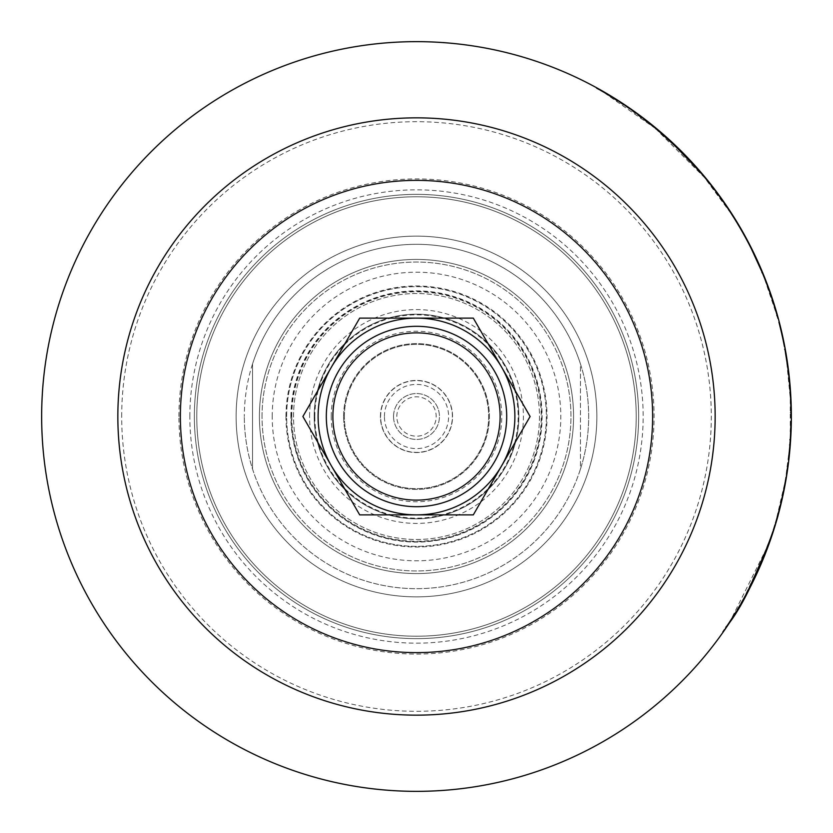 <?xml version="1.0" encoding="UTF-8"?>
<svg xmlns="http://www.w3.org/2000/svg" width="833" height="833" viewBox="0 0 833 833"><rect width="100%" height="100%" fill="white"/><g stroke="black" fill="none" stroke-linecap="round" stroke-linejoin="round"><path stroke-width="0.62" stroke-dasharray="4.17 3.12" d="M761.018 268.799L751.824 248.963A374.85 374.85 0 0 1 754.594 254.617L753.865 254.617L754.646 254.731A374.85 374.85 0 0 1 756.958 259.646L756.229 259.646A374.194 374.194 0 0 0 751.262 249.306L761.935 272.641L751.095 248.963A374.194 374.194 0 0 1 753.865 254.617L753.917 254.731A374.194 374.194 0 0 1 756.229 259.646L756.958 259.646A374.85 374.85 0 0 0 751.991 249.306L751.262 249.306L751.991 249.306L762.455 272.193M786.154 354.306L789.018 374.777A374.85 374.85 0 0 0 786.446 356.045L786.154 354.306L785.488 354.306L788.362 374.777A374.194 374.194 0 0 0 785.779 356.045L785.488 354.306M252.524 364A172.171 172.171 0 0 1 580.476 364L580.476 469A172.171 172.171 0 0 1 252.524 469L252.524 364A172.171 172.171 0 0 0 244.329 416.5A172.171 172.171 0 0 1 502.591 267.393A172.171 172.171 0 0 1 502.591 565.607A172.171 172.171 0 0 1 244.329 416.5A172.171 172.171 0 0 0 252.524 469L252.524 364M259.407 416.5A157.093 157.093 0 0 1 495.041 280.461A157.093 157.093 0 0 1 495.041 552.539A157.093 157.093 0 0 1 259.407 416.5A157.093 157.093 0 0 1 495.041 280.461A157.093 157.093 0 0 1 495.041 552.539A157.093 157.093 0 0 1 259.407 416.5M262.031 416.5A154.469 154.469 0 0 1 493.73 282.731A154.469 154.469 0 0 1 493.73 550.269A154.469 154.469 0 0 1 262.031 416.5A154.469 154.469 0 0 1 493.73 282.731A154.469 154.469 0 0 1 493.73 550.269A154.469 154.469 0 0 1 262.031 416.5M196.775 416.5A219.725 219.725 0 0 1 526.362 226.212A219.725 219.725 0 0 1 526.362 606.788A219.725 219.725 0 0 1 196.775 416.5A219.725 219.725 0 0 1 526.362 226.212A219.725 219.725 0 0 1 526.362 606.788A219.725 219.725 0 0 1 196.775 416.5M41.65 416.5A374.85 374.85 0 0 1 603.925 91.869A374.85 374.85 0 0 1 603.925 741.131A374.85 374.85 0 0 1 41.65 416.5M286.635 416.5A129.865 129.865 0 0 1 481.432 304.035A129.865 129.865 0 0 1 481.432 528.965A129.865 129.865 0 0 1 286.635 416.5A129.865 129.865 0 0 1 481.432 304.035A129.865 129.865 0 0 1 481.432 528.965A129.865 129.865 0 0 1 286.635 416.5A129.865 129.865 0 0 1 481.432 304.035A129.865 129.865 0 0 1 481.432 528.965A129.865 129.865 0 0 1 286.635 416.5M359.7 318.112L302.889 416.5L359.7 514.888L473.3 514.888L530.111 416.5L473.3 318.112L359.7 318.112M318.112 416.5A98.388 98.388 0 0 1 416.5 318.112A98.388 98.388 0 0 1 514.888 416.5A98.388 98.388 0 0 1 416.5 514.888A98.388 98.388 0 0 1 318.112 416.5M236.124 416.5A180.376 180.376 0 0 1 506.683 260.292A180.376 180.376 0 0 1 506.683 572.708A180.376 180.376 0 0 1 236.124 416.5A180.376 180.376 0 0 1 506.683 260.292A180.376 180.376 0 0 1 506.683 572.708A180.376 180.376 0 0 1 236.124 416.5M766.412 282.064A374.85 374.85 0 0 1 770.098 292.091L770.764 293.976A374.85 374.85 0 0 1 772.514 299.172L769.369 290.019A374.85 374.85 0 0 0 766.985 283.574L763.517 274.765A374.85 374.85 0 0 1 765.704 280.232L766.412 282.064L765.714 282.064A374.194 374.194 0 0 1 769.411 292.091L770.067 293.976A374.194 374.194 0 0 1 771.827 299.172L768.672 290.019A374.194 374.194 0 0 0 766.287 283.574L762.809 274.765A374.194 374.194 0 0 1 764.996 280.232L765.714 282.064M776.616 314.812L777.293 314.812A374.85 374.85 0 0 1 778.355 318.643A374.85 374.85 0 0 0 777.283 314.78L776.606 314.78L775.585 311.261L776.616 314.812A374.194 374.194 0 0 1 777.668 318.643A374.194 374.194 0 0 0 776.606 314.78M776.595 312.354L775.585 311.261M777.751 316.446L778.355 318.643L777.501 315.551L776.825 315.551L777.668 318.612L776.825 315.551M782.812 336.938A374.85 374.85 0 0 0 779.355 322.423L781.562 331.409A374.85 374.85 0 0 0 779.261 322.069A374.85 374.85 0 0 1 782.864 337.188L780.802 328.212A374.85 374.85 0 0 1 782.812 336.938L782.135 336.938A374.194 374.194 0 0 0 778.678 322.423L780.896 331.409A374.194 374.194 0 0 0 778.584 322.069A374.194 374.194 0 0 1 782.197 337.188L780.136 328.212A374.194 374.194 0 0 1 782.135 336.938L782.812 336.938M784.644 345.914A374.85 374.85 0 0 0 783.541 340.364A374.85 374.85 0 0 1 784.644 345.914L783.978 345.914A374.194 374.194 0 0 0 782.864 340.364A374.194 374.194 0 0 1 783.978 345.914L784.644 345.914M784.613 345.726A374.85 374.85 0 0 0 783.572 340.551A374.85 374.85 0 0 1 784.613 345.726L783.936 345.726A374.194 374.194 0 0 0 782.905 340.551A374.194 374.194 0 0 1 783.936 345.726L784.613 345.726M784.582 349.173L785.248 349.173A374.85 374.85 0 0 1 787.227 361.064L786.165 354.369A374.85 374.85 0 0 0 785.342 349.641L784.676 349.641L787.279 366.072L784.582 349.173A374.194 374.194 0 0 1 786.56 361.064L785.498 354.369A374.194 374.194 0 0 0 784.676 349.641M784.582 349.131L785.248 349.131L787.945 366.083L785.342 349.641M746.514 238.738A374.85 374.85 0 0 0 597.688 88.35A374.85 374.85 0 0 1 746.514 238.738L745.774 238.738A374.194 374.194 0 0 0 596.324 88.35A374.194 374.194 0 0 1 745.774 238.738L746.514 238.738M646.033 120.139L634.808 111.778A374.85 374.85 0 0 1 678.728 148.638L677.791 148.638L693.295 164.695L705.103 178.324A374.194 374.194 0 0 1 729.885 212.03L704.385 177.45L655.467 128.553L627.78 107.655L604.8 93.14L655.404 128.501L633.684 111.778A374.194 374.194 0 0 1 677.791 148.638M704.385 177.45L705.228 177.45L730.666 212.03A374.85 374.85 0 0 0 705.957 178.324L694.181 164.695L678.728 148.638M640.879 116.224L606.382 93.306M608.1 94.316L647.595 121.358M791.173 428.089L790.777 437.294A374.85 374.85 0 0 1 777.231 518.397L785.259 483.827A374.85 374.85 0 0 0 789.819 450.382L786.633 475.768A374.85 374.85 0 0 0 791.173 428.089L790.517 428.089L790.111 437.294A374.194 374.194 0 0 1 776.554 518.397L784.592 483.827A374.194 374.194 0 0 0 789.153 450.382L785.967 475.768A374.194 374.194 0 0 0 790.517 428.089M728.813 622.605C739.277 614.108 777.147 528.445 778.012 513.086C783.978 508.755 742.12 611.214 726.147 626.603L728.813 622.605L729.604 622.605L727.094 626.374M726.147 626.603L727.428 625.875M729.062 623.428L769.723 541.971M772.462 533.984L778.688 513.086L778.012 513.086M776.491 521L775.2 525.331M723.346 631.81A374.85 374.85 0 0 0 785.686 481.422A374.85 374.85 0 0 1 723.346 631.81L722.544 631.81A374.194 374.194 0 0 0 785.019 481.422A374.194 374.194 0 0 1 722.544 631.81L723.346 631.81M787.383 362.095A374.85 374.85 0 0 0 780.375 326.442L779.626 323.485A374.85 374.85 0 0 1 786.769 358.065L786.675 357.461A374.85 374.85 0 0 1 790.402 389.886L791.006 400.496A374.85 374.85 0 0 1 790.933 434.201L791.34 413.553L790.611 392.905L788.091 367.207L787.383 362.095L786.716 362.095A374.194 374.194 0 0 0 779.698 326.442L778.949 323.485A374.194 374.194 0 0 1 786.102 358.065L786.008 357.461A374.194 374.194 0 0 1 789.746 389.886L790.35 400.496A374.194 374.194 0 0 1 790.278 434.201L790.236 398.059L786.716 362.095M762.622 272.589A374.85 374.85 0 0 0 735.518 219.683L740.631 228.211A374.85 374.85 0 0 1 777.22 314.551L765.6 279.971A374.85 374.85 0 0 0 718.983 195.109L724.72 203.169A374.85 374.85 0 0 1 754.615 254.659L756.697 259.094A374.85 374.85 0 0 0 730.281 211.426L735.227 219.214A374.85 374.85 0 0 1 760.196 266.883L762.622 272.589L761.914 272.589A374.194 374.194 0 0 0 734.748 219.683L739.871 228.211A374.194 374.194 0 0 1 776.543 314.551L764.902 279.971A374.194 374.194 0 0 0 718.171 195.109L723.919 203.169A374.194 374.194 0 0 1 753.886 254.659L755.979 259.094A374.194 374.194 0 0 0 729.489 211.426L734.456 219.214A374.194 374.194 0 0 1 759.477 266.883L761.914 272.589M787.258 467.063L787.924 467.063A374.85 374.85 0 0 0 788.424 463.242A374.85 374.85 0 0 1 787.924 467.094L787.258 467.094L786.758 470.624L787.258 467.063A374.194 374.194 0 0 0 787.768 463.242A374.194 374.194 0 0 1 787.258 467.094M787.56 469.687L787.924 467.094M788.122 465.595L788.424 463.242L787.758 463.273L787.362 466.334L787.758 463.273L788.424 463.242M790.621 439.949A374.85 374.85 0 0 1 790.246 445.176L789.59 445.176L788.861 453.485L789.996 439.283L790.652 439.283L789.517 453.485L790.652 439.314L788.83 459.878A374.85 374.85 0 0 0 789.434 454.339L788.778 454.339L789.611 444.926L788.268 459.077L788.924 459.077L790.267 444.926L788.997 458.452L790.621 439.949L789.955 439.949A374.194 374.194 0 0 1 789.59 445.176L788.174 459.878A374.194 374.194 0 0 0 788.778 454.339L789.955 439.949L790.621 439.949M790.413 431.077L791.069 431.077L791.225 426.017A374.85 374.85 0 0 0 791.329 420.904L790.673 420.904L790.163 436.502L790.663 420.998A374.194 374.194 0 0 1 790.569 426.079L790.569 426.017A374.194 374.194 0 0 0 790.673 420.904M791.069 431.077L791.225 426.079A374.85 374.85 0 0 0 791.319 420.998L790.819 436.502L791.329 420.904M791.079 402.193L791.329 412.627A374.85 374.85 0 0 1 791.35 417.76A374.85 374.85 0 0 0 791.329 412.543L791.215 406.327L790.559 406.327L790.673 412.543A374.194 374.194 0 0 1 790.694 417.76A374.194 374.194 0 0 0 790.673 412.627L790.382 401.131A374.194 374.194 0 0 1 790.559 406.327M790.382 401.131L791.038 401.131A374.85 374.85 0 0 1 791.215 406.327M790.194 387.043A374.85 374.85 0 0 1 790.6 392.76L790.923 398.538A374.85 374.85 0 0 0 790.611 393.051L790.111 386.033A374.85 374.85 0 0 0 789.601 380.317L788.83 373.132A374.85 374.85 0 0 0 788.195 367.967L788.934 374.027A374.85 374.85 0 0 1 789.538 379.681L790.194 387.043L789.538 387.043A374.194 374.194 0 0 1 789.944 392.76L790.267 398.538A374.194 374.194 0 0 0 789.955 393.051L789.455 386.033A374.194 374.194 0 0 0 788.945 380.317L788.174 373.132A374.194 374.194 0 0 0 787.529 367.967L788.278 374.027A374.194 374.194 0 0 1 788.882 379.681L789.538 387.043M786.185 354.462L787.206 360.887A374.85 374.85 0 0 0 786.185 354.462L785.519 354.462L786.539 360.887A374.194 374.194 0 0 0 785.519 354.462M768.245 286.927L769.609 290.686A374.85 374.85 0 0 0 766.933 283.418L768.911 290.686A374.194 374.194 0 0 0 766.235 283.418L767.547 286.927M772.514 299.172L771.827 299.172M769.369 290.019L768.672 290.019M791.329 412.543L790.673 412.543M791.163 428.401L790.507 428.401M791.225 426.079L790.569 426.079M680.717 151.533L655.821 128.844L680.717 151.533L681.644 151.533L687.36 157.375L686.454 157.375M694.181 164.695L693.295 164.695M656.435 128.501L655.404 128.501M730.666 212.03L729.885 212.03M705.957 178.324L705.103 178.324M634.808 111.778L633.684 111.778M777.22 314.551L776.543 314.551M765.6 279.971L764.902 279.971M718.983 195.109L718.171 195.109M756.697 259.094L755.979 259.094M730.281 211.426L729.489 211.426M735.518 219.683L734.748 219.683M779.626 323.485L778.949 323.485M786.769 358.065L786.102 358.065M780.375 326.442L779.698 326.442M790.933 434.201L790.278 434.201M791.006 400.496L790.35 400.496M790.402 389.886L789.746 389.886M786.675 357.461L786.008 357.461M789.018 374.777L788.362 374.777M786.446 356.045L785.779 356.045M786.633 475.768L785.967 475.768M789.819 450.382L789.153 450.382M785.259 483.827L784.592 483.827M777.231 518.397L776.554 518.397M790.777 437.294L790.111 437.294M761.518 563.046L747.628 592.201L766.454 550.832M748.471 589.17L746.878 592.201C757.874 569.949 764.559 555.122 766.943 547.708L748.471 589.17M785.686 481.422L785.019 481.422L785.686 481.422M380.629 416.5A35.871 35.871 0 0 1 434.441 385.429A35.871 35.871 0 0 1 434.441 447.571A35.871 35.871 0 0 1 380.629 416.5M384.419 416.5A32.081 32.081 0 0 1 432.546 388.709A32.081 32.081 0 0 1 432.546 444.291A32.081 32.081 0 0 1 384.419 416.5M314.176 416.5A102.324 102.324 0 0 1 467.657 327.89A102.324 102.324 0 0 1 467.657 505.11A102.324 102.324 0 0 1 314.176 416.5A102.324 102.324 0 0 1 467.657 327.89A102.324 102.324 0 0 1 467.657 505.11A102.324 102.324 0 0 1 314.176 416.5A102.324 102.324 0 0 1 467.657 327.89A102.324 102.324 0 0 1 467.657 505.11A102.324 102.324 0 0 1 314.176 416.5M380.421 416.5A36.079 36.079 0 0 1 434.534 385.262A36.079 36.079 0 0 1 434.534 447.738A36.079 36.079 0 0 1 380.421 416.5A36.079 36.079 0 0 1 434.534 385.262A36.079 36.079 0 0 1 434.534 447.738A36.079 36.079 0 0 1 380.421 416.5M326.317 416.5A90.183 90.183 0 0 1 461.597 338.396A90.183 90.183 0 0 1 461.597 494.604A90.183 90.183 0 0 1 326.317 416.5M343.613 416.5A72.888 72.888 0 0 1 452.944 353.379A72.888 72.888 0 0 1 452.944 479.621A72.888 72.888 0 0 1 343.613 416.5A72.888 72.888 0 0 1 452.944 353.379A72.888 72.888 0 0 1 452.944 479.621A72.888 72.888 0 0 1 343.613 416.5M344.352 416.5A72.148 72.148 0 0 1 452.579 354.015A72.148 72.148 0 0 1 452.579 478.985A72.148 72.148 0 0 1 344.352 416.5A72.148 72.148 0 0 1 452.579 354.015A72.148 72.148 0 0 1 452.579 478.985A72.148 72.148 0 0 1 344.352 416.5M396.82 416.5A19.68 19.68 0 0 1 426.34 399.455A19.68 19.68 0 0 1 426.34 433.545A19.68 19.68 0 0 1 396.82 416.5M293.518 416.5A122.982 122.982 0 0 1 477.996 309.991A122.982 122.982 0 0 1 477.996 523.009A122.982 122.982 0 0 1 293.518 416.5A122.982 122.982 0 0 1 477.996 309.991A122.982 122.982 0 0 1 477.996 523.009A122.982 122.982 0 0 1 293.518 416.5A122.982 122.982 0 0 1 477.996 309.991A122.982 122.982 0 0 1 477.996 523.009A122.982 122.982 0 0 1 293.518 416.5A122.982 122.982 0 0 1 477.996 309.991A122.982 122.982 0 0 1 477.996 523.009A122.982 122.982 0 0 1 293.518 416.5M580.476 469A172.171 172.171 0 0 0 580.476 364L580.476 469M121.691 416.5A294.809 294.809 0 0 1 563.899 161.186A294.809 294.809 0 0 1 563.899 671.815A294.809 294.809 0 0 1 121.691 416.5M393.54 416.5A22.96 22.96 0 0 1 427.975 396.623A22.96 22.96 0 0 1 427.975 436.377A22.96 22.96 0 0 1 393.54 416.5A22.96 22.96 0 0 1 427.975 396.623A22.96 22.96 0 0 1 427.975 436.377A22.96 22.96 0 0 1 393.54 416.5M272.204 416.5A144.296 144.296 0 0 1 488.648 291.529A144.296 144.296 0 0 1 488.648 541.471A144.296 144.296 0 0 1 272.204 416.5M331.232 416.5A85.268 85.268 0 0 1 459.129 342.655A85.268 85.268 0 0 1 459.129 490.345A85.268 85.268 0 0 1 331.232 416.5M194.36 416.5A222.14 222.14 0 0 1 527.57 224.119A222.14 222.14 0 0 1 527.57 608.881A222.14 222.14 0 0 1 194.36 416.5A222.14 222.14 0 0 1 527.57 224.119A222.14 222.14 0 0 1 527.57 608.881A222.14 222.14 0 0 1 194.36 416.5M681.644 151.533L656.852 128.844L687.36 157.375M597.688 88.35L596.324 88.35L597.688 88.35M740.631 228.211L739.871 228.211M760.196 266.883L759.477 266.883L760.196 266.883M735.227 219.214L734.456 219.214M754.615 254.659L753.886 254.659M724.72 203.169L723.919 203.169M788.83 459.878L788.174 459.878M791.225 426.017L790.569 426.017M791.319 420.998L790.663 420.998M791.35 417.76L790.694 417.76L791.35 417.76M791.329 412.627L790.673 412.627M790.6 392.76L789.944 392.76M790.923 398.538L790.267 398.538M790.611 393.051L789.955 393.051M790.392 389.792L789.736 389.792M790.111 386.033L789.455 386.033M789.601 380.317L788.945 380.317M789.215 376.589L788.559 376.589M788.83 373.132L788.174 373.132M788.195 367.967L787.529 367.967M788.934 374.027L788.278 374.027M789.538 379.681L788.882 379.681M789.882 383.326L789.215 383.326M786.165 354.369L785.498 354.369M787.227 361.064L786.56 361.064M787.206 360.887L786.539 360.887M783.572 340.551L782.905 340.551L783.572 340.551M783.541 340.364L782.864 340.364L783.541 340.364M779.355 322.423L778.678 322.423L779.355 322.423M781.562 331.409L780.896 331.409M779.261 322.069L778.584 322.069L779.261 322.069M780.802 328.212L780.136 328.212M782.864 337.188L782.197 337.188L782.864 337.188M778.345 318.612L777.668 318.612L778.355 318.643M769.609 290.686L768.911 290.686M766.933 283.418L766.235 283.418M770.098 292.091L769.411 292.091M770.764 293.976L770.067 293.976M763.517 274.765L762.809 274.765M765.704 280.232L764.996 280.232M766.985 283.574L766.287 283.574M754.646 254.731L753.917 254.731M751.824 248.963L751.095 248.963M291.758 416.5A124.742 124.742 0 0 1 535.296 378.463A124.742 124.742 0 0 1 435.753 539.742A124.742 124.742 0 0 1 291.758 416.5M291.227 416.5A125.273 125.273 0 0 1 479.142 308.002A125.273 125.273 0 0 1 479.142 524.998A125.273 125.273 0 0 1 291.227 416.5M189.841 416.5A226.659 226.659 0 0 1 529.83 220.204A226.659 226.659 0 0 1 529.83 612.796A226.659 226.659 0 0 1 189.841 416.5M178.928 416.5A237.572 237.572 0 0 1 535.286 210.759A237.572 237.572 0 0 1 535.286 622.241A237.572 237.572 0 0 1 178.928 416.5M314.832 416.5A101.668 101.668 0 0 1 467.334 328.452A101.668 101.668 0 0 1 467.334 504.548A101.668 101.668 0 0 1 314.832 416.5M285.979 416.5A130.521 130.521 0 0 1 481.766 303.462A130.521 130.521 0 0 1 481.766 529.538A130.521 130.521 0 0 1 285.979 416.5M290.894 416.5A125.606 125.606 0 0 1 479.298 307.721A125.606 125.606 0 0 1 479.298 525.279A125.606 125.606 0 0 1 290.894 416.5M309.584 416.5A106.916 106.916 0 0 1 469.958 323.912A106.916 106.916 0 0 1 469.958 509.088A106.916 106.916 0 0 1 309.584 416.5M787.279 366.083L787.945 366.083M604.81 93.14L606.101 93.14M767.641 547.708L766.943 547.708M747.628 592.201L746.878 592.201M655.821 128.844L656.852 128.844M786.758 470.624L787.424 470.624M787.362 466.334L788.018 466.334M788.861 453.485L789.517 453.485M789.611 444.926L790.267 444.926M790.163 436.502L790.819 436.502M761.935 272.641L762.643 272.641"/><path stroke-width="1.25" d="M760.196 266.872L759.529 265.352M302.889 416.5L359.7 318.112L473.3 318.112L530.111 416.5L473.3 514.888L359.7 514.888L302.889 416.5M318.112 416.5A98.388 98.388 0 0 1 465.689 331.295A98.388 98.388 0 0 1 465.689 501.705A98.388 98.388 0 0 1 318.112 416.5M761.018 268.799L762.455 272.193M777.272 314.728L776.595 312.354M776.273 311.261L777.283 314.78M776.825 315.551L777.751 316.446M785.248 349.173L784.582 349.131M646.033 120.139L640.879 116.224M606.382 93.306L608.1 94.316M647.595 121.358L668.118 138.653L704.551 176.627M727.094 626.374L726.147 626.603M727.428 625.875L729.062 623.428M769.723 541.971L772.462 533.984M778.688 513.086L776.491 521M775.2 525.331C759.123 571.063 743.921 603.488 729.604 622.605M787.924 467.063L787.56 469.687M788.341 463.929L788.122 465.595M789.08 457.65L788.924 459.077M791.038 401.131L791.079 402.193M766.454 550.832L761.518 563.046M326.317 416.5A90.183 90.183 0 0 1 461.597 338.396A90.183 90.183 0 0 1 461.597 494.604A90.183 90.183 0 0 1 326.317 416.5M117.838 416.5A298.662 298.662 0 0 1 565.826 157.853A298.662 298.662 0 0 1 565.826 675.146A298.662 298.662 0 0 1 117.838 416.5M180.376 416.5A236.124 236.124 0 0 1 534.567 212.009A236.124 236.124 0 0 1 534.567 620.991A236.124 236.124 0 0 1 180.376 416.5M41.65 416.5A374.85 374.85 0 0 1 603.925 91.869A374.85 374.85 0 0 1 603.925 741.131A374.85 374.85 0 0 1 41.65 416.5A374.85 374.85 0 0 1 603.925 91.869A374.85 374.85 0 0 1 603.925 741.131A374.85 374.85 0 0 1 41.65 416.5M332.877 416.5A83.623 83.623 0 0 1 458.317 344.081A83.623 83.623 0 0 1 458.317 488.919A83.623 83.623 0 0 1 332.877 416.5M790.559 412.574L791.329 412.574M790.413 431.077L791.069 431.077M767.641 547.708L766.943 547.708M655.821 128.844L656.852 128.844M787.362 466.334L788.018 466.334M789.996 439.283L790.652 439.283M789.611 444.926L790.267 444.926M789.955 439.959L790.611 439.959M761.935 272.641L762.643 272.641"/></g></svg>
